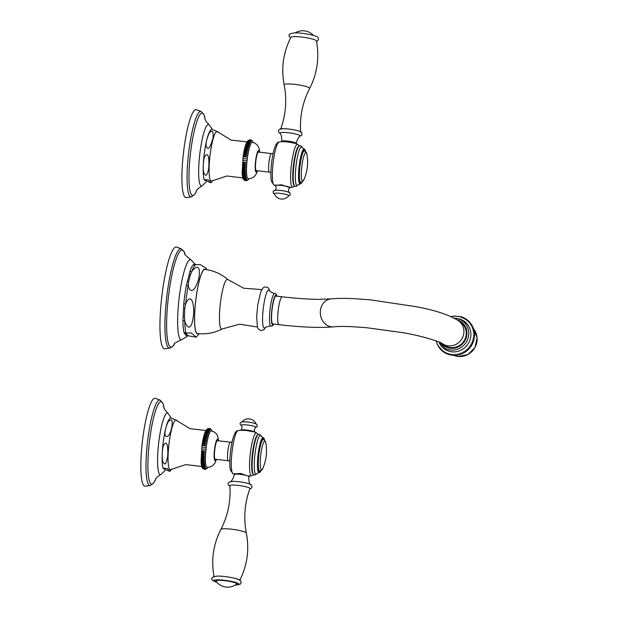 <?xml version="1.0" encoding="UTF-8"?>
<svg xmlns="http://www.w3.org/2000/svg" width="618" height="618" viewBox="0 0 618 618"><rect width="100%" height="100%" fill="white"/><g stroke="black" fill="none" stroke-linecap="round" stroke-linejoin="round"><path stroke-width="0.93" d="M459.305 316.563L455.713 316.238M452.585 355.018L451.797 355.211L451.928 354.292L452.785 354.933M457.135 318.525A17.026 16.277 -53.2 0 1 470.7 337.042A17.026 16.277 -53.2 0 1 451.982 351.82A17.026 16.277 126.8 0 1 439.197 342.519M455.366 315.96L453.906 316.331M453.573 316.076L450.978 316.563M436.184 340.873L437.413 344.728L438.147 345.23L438.587 346.837L439.05 346.69C439.12 348.065 439.406 348.282 439.916 347.331M437.351 343.925L436.949 343.662M438.139 345.547L437.691 345.284M439.074 347.084L438.587 346.837M440.155 348.521L439.622 348.289L440.093 348.05C440.263 349.44 440.549 349.657 440.951 348.699M442.117 349.95C440.673 349.78 440.379 349.564 441.252 349.309C441.538 350.692 441.824 350.908 442.117 349.95M440.402 349.209L441.252 349.309M443.392 351.086C441.947 351.024 441.661 350.808 442.534 350.445C442.921 351.82 443.206 352.036 443.392 351.086M441.661 350.483L442.094 350.862L442.534 350.445M444.775 352.09C443.345 352.136 443.06 351.92 443.909 351.449C444.404 352.808 444.69 353.025 444.775 352.09M443.036 351.627L443.5 351.966L443.909 351.449M445.385 352.314C444.551 352.893 444.836 353.11 446.242 352.963C446.266 353.859 445.98 353.65 445.385 352.314L445.014 352.924L444.512 352.631M446.93 353.04C446.134 353.72 446.42 353.936 447.795 353.681C447.919 354.547 447.633 354.33 446.93 353.04L446.613 353.735L446.08 353.488M448.552 353.612C447.795 354.392 448.081 354.608 449.41 354.261C449.634 355.072 449.348 354.856 448.552 353.612L448.282 354.392L447.726 354.191M451.078 354.678C451.395 355.435 451.109 355.219 450.221 354.029L450.02 354.886L450.8 354.771M454.392 355.095L453.604 355.365L453.651 354.384L454.516 355.026M456.192 355.002L455.412 355.35L455.389 354.323L456.246 354.964M457.119 354.091L457.977 354.732L457.227 355.165L457.119 354.091L458.309 354.971L459.012 354.809L458.826 353.705L459.692 354.346L459.012 354.809M460.765 354.292L460.503 353.156L461.36 353.797L460.765 354.292L460.055 354.523L458.826 353.705M473.396 335.504L474.261 336.146L473.396 335.504L474.547 335.419L474.423 337.243L474.091 337.907L473.226 337.258C474.446 336.733 474.732 336.949 474.091 337.907L473.759 339.645C474.076 340.402 473.79 340.194 472.901 339.004C474.176 338.564 474.462 338.772 473.759 339.645L473.272 341.352C473.504 342.171 473.21 341.955 472.415 340.711C473.743 340.363 474.029 340.572 473.272 341.352L472.639 343.013C472.762 343.878 472.476 343.662 471.781 342.372C473.149 342.125 473.434 342.333 472.639 343.013L471.858 344.62C471.882 345.524 471.596 345.308 470.993 343.979C472.399 343.824 472.685 344.041 471.858 344.62L470.931 346.15C470.854 347.077 470.568 346.868 470.074 345.508C471.503 345.462 471.789 345.671 470.931 346.15L469.881 347.594C469.695 348.537 469.41 348.328 469.023 346.945C470.46 347.007 470.746 347.223 469.881 347.594L468.707 348.931C468.413 349.896 468.127 349.68 467.841 348.289C469.294 348.459 469.58 348.676 468.707 348.931L467.417 350.167C467.015 351.124 466.729 350.908 466.551 349.525C467.996 349.803 468.282 350.02 467.417 350.167L466.026 351.279C465.516 352.229 465.23 352.013 465.161 350.638C466.59 351.024 466.876 351.24 466.026 351.279L464.543 352.26C463.933 353.187 463.647 352.971 463.685 351.619C465.084 352.113 465.369 352.322 464.543 352.26L462.982 353.102C462.272 353.998 461.986 353.782 462.125 352.461L462.982 353.102L462.465 353.612L461.762 353.913L460.503 353.156M473.403 333.751L474.269 334.392L473.403 333.751L474.508 333.596L474.547 335.419M474.114 332.646L473.257 332.005L474.3 331.789L474.122 332.639M473.805 330.931L472.948 330.29L473.921 330.004L473.828 330.854M473.342 329.263L472.476 328.614L473.388 328.274L473.373 329.1M472.724 327.648L471.858 326.999L472.685 326.605L472.747 327.409M471.951 326.103C472.785 326.165 472.492 325.949 471.094 325.454L471.835 325.014L471.967 325.786M470.19 324.002C470.692 323.052 470.978 323.268 471.047 324.643C471.897 324.597 471.611 324.388 470.19 324.002L470.839 323.515L470.476 323.044M469.147 322.635C469.549 321.677 469.834 321.893 470.012 323.276C470.877 323.129 470.592 322.913 469.147 322.635L469.703 322.125L469.309 321.692M467.988 321.383C468.282 320.425 468.568 320.634 468.846 322.024C469.719 321.769 469.433 321.553 467.988 321.383L468.444 320.85L468.011 320.464M466.706 320.248C466.899 319.297 467.185 319.514 467.571 320.889C468.436 320.526 468.15 320.309 466.706 320.248L467.069 319.707L466.598 319.367M465.331 319.243C465.408 318.309 465.694 318.525 466.188 319.885C467.046 319.413 466.76 319.197 465.331 319.243L465.586 318.703L465.091 318.409M463.855 318.37C463.832 317.467 464.118 317.683 464.721 319.012C465.547 318.44 465.261 318.224 463.855 318.37L463.492 317.598M463.168 318.293C463.964 317.613 463.678 317.397 462.31 317.652L462.38 317.142L462.758 317.567M461.051 316.98L460.68 316.594L460.688 317.073C462.017 316.725 462.303 316.941 461.553 317.722M458.927 316.215L459.027 316.655L460.68 316.594M466.119 335.242A14.029 13.411 126.8 0 1 444.226 345.091L441.916 343.361A14.029 13.411 126.8 0 0 463.786 333.496A14.029 13.411 126.8 0 0 458.687 320.873L461.028 322.619A14.029 13.411 126.8 0 1 466.119 335.242M282.187 296.802L276.037 296.084A14.029 2.387 96.6 0 0 272.306 307.687A14.029 2.387 96.6 0 0 272.785 323.956L278.942 324.674A14.029 2.387 96.6 0 1 278.455 308.405A14.029 2.387 96.6 0 1 282.187 296.802C296.13 298.409 308.266 299.259 318.594 299.344L330.862 298.911A14.029 11.935 84.3 0 0 320.456 310.136A14.029 11.935 84.3 0 0 333.643 326.829C319.954 328.027 301.723 327.308 278.942 324.674M270.893 326.281C271.194 325.833 269.518 326.111 265.864 327.107L264.883 327.803A19.081 3.244 -83.4 0 1 263.6 305.925A19.081 3.244 96.6 0 1 269.224 290.53L270.012 291.433C273.341 293.241 274.91 293.898 274.716 293.395A16.555 2.82 96.6 0 0 270.352 307.084A16.555 2.82 96.6 0 0 270.893 326.281L272.716 325.709L273.844 324.079M222.171 328.969C214.392 332.971 206.149 334.5 197.443 333.542A32.267 5.492 -83.4 0 1 196.331 296.13A32.267 5.492 -83.4 0 1 204.906 269.44C213.596 270.514 221.267 273.89 227.918 279.583A25.029 4.256 96.6 0 0 220.796 300.054A25.029 4.256 -83.4 0 0 222.171 328.969L239.467 324.195L257.397 326.992M187.324 335.644A1.12 1.097 -115.9 0 0 187.3 335.651L196.246 337.181L191.209 332.955L185.948 333.009A35.968 6.126 -83.4 0 1 184.805 320.966L184.411 316.586L184.821 308.22L185.632 303.979A35.968 6.126 -83.4 0 1 186.767 294.462A35.968 6.126 -83.4 0 1 188.281 285.369C189.239 291.835 193.975 294.662 198.795 278.525C201.198 264.411 195.976 265.531 191.85 271.418A35.968 6.126 -83.4 0 1 195.025 265.3L195.852 264.612L200.356 264.659L206.118 268.212L206.628 269.68M195.257 265.083A1.12 1.097 64.1 0 1 193.851 264.404L195.211 265.099M187.308 335.651L187.293 335.659A1.12 1.097 -115.9 0 0 186.845 336.061L184.087 333.009A36.199 6.165 -83.4 0 1 182.936 320.889A1.12 0.657 -0.5 0 1 184.805 320.966C186.96 328.776 192.136 332.075 193.774 312.407C193.434 295.265 188.536 296.748 185.632 303.979L183.778 303.793A36.199 6.165 -83.4 0 1 184.913 294.214A36.199 6.165 -83.4 0 1 186.443 285.06A1.12 0.448 10.9 0 0 188.281 285.369L188.583 281.762L190.344 274.886L191.85 271.418A1.12 0.888 19.5 0 1 190.035 271.016A36.199 6.165 -83.4 0 1 193.851 264.404M190.344 274.886A1.12 0.695 10.6 0 1 189.278 274.377L190.035 271.016M186.443 285.06L189.278 274.377M188.583 281.762A1.12 0.68 18 0 1 187.54 281.167M182.936 320.889L183.778 303.793M184.821 308.22A1.12 0.394 -0.4 0 0 183.67 308.39M184.411 316.586A1.12 0.417 6 0 0 183.26 316.655M188.683 336.037L187.385 335.195L185.948 333.009A1.12 1.02 -15 0 0 184.087 333.009M169.711 348.166L164.867 348.815A51.255 8.722 -83.4 0 1 162.719 289.386A51.255 8.722 96.6 0 1 176.717 247.092L181.283 248.845A50.043 8.521 96.6 0 0 167.617 290.136A50.043 8.521 96.6 0 0 169.711 348.166C172.963 346.296 174.477 344.991 174.261 344.249L174.237 344.288C173.341 343.956 175.798 342.426 181.622 339.707A40.294 6.86 -83.4 0 1 179.807 293.009A40.294 6.86 96.6 0 1 190.931 259.807L195.62 264.782M187.385 335.195A1.12 1.105 -31.6 0 0 186.273 335.744M186.041 333.705A1.12 1.081 -49.5 0 0 184.936 334.268M462.125 352.461L462.982 353.102M463.685 351.619L464.543 352.26M465.161 350.638L466.026 351.279M466.551 349.525L467.417 350.167M467.841 348.289L468.707 348.931M469.023 346.945L469.881 347.594M470.074 345.508L470.931 346.15M470.993 343.979L471.858 344.62M471.781 342.372L472.639 343.013M472.415 340.711L473.272 341.352M472.901 339.004L473.759 339.645M473.226 337.258L474.091 337.907M245.269 147.277L248.536 147.663L245.269 147.277C246.497 146.01 247.586 146.142 248.536 147.663M246.706 157.15C245.601 155.883 244.504 155.759 243.43 156.771L246.706 157.15L243.43 156.771M259.722 152.206L259.058 148.266L257.467 145.222L254.825 143.075L252.368 142.31A18.331 3.121 96.6 0 0 247.486 157.466A18.331 3.121 -83.4 0 0 248.127 178.726L250.692 178.548L253.759 177.065L256.006 174.461L257.559 170.784M252.569 141.19L251.874 140.441M251.302 140.077L252.02 140.556M249.919 139.807L252.02 140.765L250.645 139.869M248.722 140.162L248.197 140.502C246.049 142.472 244.342 147.934 243.067 156.895L242.117 173.094C242.418 176.771 242.889 178.849 243.507 179.328L244.056 179.962M248.436 140.402L251.711 140.78L249.216 139.954M248.112 140.58L251.387 140.958C250.568 139.714 249.471 139.583 248.112 140.58M247.772 140.912L251.047 141.298C250.22 139.977 249.124 139.853 247.772 140.912M247.424 141.406L250.699 141.785C249.857 140.41 248.768 140.278 247.424 141.406M247.069 142.047L250.344 142.426C249.487 140.997 248.397 140.865 247.069 142.047M246.706 142.828L249.981 143.214C249.108 141.738 248.019 141.615 246.706 142.828M246.343 143.755L249.618 144.133C248.73 142.634 247.633 142.511 246.343 143.755M245.979 144.805L249.255 145.191C248.343 143.67 247.254 143.546 245.979 144.805M245.616 145.987L248.892 146.366C247.965 144.844 246.868 144.72 245.616 145.987L248.892 146.366M244.921 148.675L248.197 149.054C247.215 147.547 246.126 147.424 244.921 148.675L248.197 149.054M244.589 150.159L247.864 150.545C246.86 149.062 245.771 148.938 244.589 150.159L247.864 150.545M244.272 151.727L247.548 152.105C246.52 150.668 245.423 150.537 244.272 151.727L247.548 152.105M243.971 153.357L247.246 153.743C246.188 152.345 245.099 152.221 243.971 153.357L247.246 153.743M243.685 155.048L246.961 155.427C245.887 154.091 244.79 153.967 243.685 155.048L246.961 155.427M243.191 158.525L246.466 158.903M242.982 160.294L246.258 160.672M242.797 162.055C243.616 163.268 244.705 163.391 246.072 162.441L242.797 162.055L246.072 162.441M242.642 163.809C243.469 165.091 244.566 165.215 245.918 164.187L242.642 163.809L245.918 164.187M242.519 165.524C243.361 166.875 244.45 166.999 245.794 165.902L242.519 165.524L245.794 165.902M242.434 167.2C243.283 168.606 244.373 168.729 245.709 167.578L242.434 167.2L245.709 167.578M242.372 168.814C243.237 170.267 244.326 170.39 245.647 169.201L242.372 168.814L245.647 169.201M242.341 170.359C243.222 171.85 244.319 171.974 245.616 170.746L242.341 170.359L245.616 170.746M242.349 171.827C243.253 173.334 244.342 173.465 245.624 172.206L242.349 171.827L245.624 172.206M242.387 173.194C243.307 174.716 244.396 174.848 245.663 173.581L242.387 173.194L245.663 173.581M242.457 174.461C243.399 175.983 244.489 176.107 245.732 174.84L242.457 174.461M242.557 175.605C243.523 177.119 244.612 177.25 245.833 175.991L242.557 175.605M242.689 176.632C243.677 178.123 244.774 178.247 245.964 177.011L242.689 176.632M242.859 177.52C243.871 178.981 244.96 179.104 246.126 177.899L242.859 177.52M243.044 178.27C244.087 179.683 245.176 179.815 246.319 178.648L243.044 178.27M243.268 178.872C244.326 180.232 245.423 180.363 246.543 179.251L243.268 178.872M243.507 179.32C244.597 180.626 245.686 180.75 246.783 179.699L243.507 179.32M244.21 180.077L247.053 180L243.778 179.614M245.439 180.641L247.339 180.139L244.782 180.441M246.86 180.564L246.157 180.711M247.849 180.039L247.13 180.471M242.843 177.907L226.891 175.983L211.897 180.943A24.936 4.241 -83.4 0 1 210.46 152.175A24.936 4.241 96.6 0 1 217.613 131.827L231.07 140.093L247.038 141.893M218.448 132.615L218.247 131.951L211.588 129.162C208.737 131.526 206.397 138.95 204.581 151.418C202.619 164.813 202.982 177.528 204.303 180.008L204.357 179.591L208.56 180.062L210.97 182.797L204.303 180.008M209.154 133.318C212.244 129.278 213.534 130.838 213.009 137.999C210.491 146.605 208.567 149.865 207.239 147.787C206.451 147.679 206.041 146.512 206.01 144.295C206.296 140.858 207.347 137.204 209.154 133.318M204.373 157.181C206.126 153.913 209.664 151.116 208.791 167.64C207.648 174.222 206.373 176.539 204.967 174.585C204.21 174.245 203.662 172.692 203.33 169.911C203.059 165.624 203.407 161.383 204.373 157.181M191.178 196.964L186.142 197.551A44.241 7.532 -83.4 0 1 184.311 146.25A44.241 7.532 96.6 0 1 196.369 109.741L201.136 111.464A43.075 7.331 96.6 0 0 189.402 147.022A43.075 7.331 96.6 0 0 191.178 196.964L194.786 194.346L197.026 189.973M256.014 159.792A9.355 1.591 96.6 0 0 256.331 170.638L269.409 172.159A9.355 1.591 -83.4 0 1 269.085 161.321A9.355 1.591 -83.4 0 1 271.572 153.581L258.494 152.059A9.355 1.591 96.6 0 0 256.014 159.792M289.633 187.71L292.723 187.184A21.615 3.677 96.6 0 1 291.758 162.132A21.615 3.677 96.6 0 1 297.714 144.318L295.698 143.43L287.694 141.939L281.955 141.607L279.066 142.078A21.684 3.693 96.6 0 0 273.519 160A21.684 3.693 96.6 0 0 274.06 185.083L275.883 185.879M275.404 185.647L275.11 185.269L281.592 184.821L289.927 187.656M294.639 185.856A20.131 3.43 96.6 0 1 294.276 162.65A20.131 3.43 -83.4 0 1 299.274 146.057L298.726 146.296A19.83 3.376 96.6 0 0 293.805 162.634A19.83 3.376 96.6 0 0 294.16 185.493L294.639 185.856C295.234 186.875 296.431 186.505 298.231 184.743L298.185 184.813A19.544 3.329 96.6 0 1 296.385 162.982A19.544 3.329 -83.4 0 1 302.496 147.895M301.429 182.179A15.991 2.719 -83.4 0 1 300.788 182.503A15.991 2.719 -83.4 0 1 300.41 182.279A15.991 2.719 -83.4 0 1 300.078 165.122A15.991 2.719 -83.4 0 1 304.489 150.73A15.991 2.719 -83.4 0 1 304.867 150.954A15.991 2.719 -83.4 0 1 305.037 151.194M289.085 192.53A7.292 1.066 -171.9 0 0 281.97 190.63A7.292 1.066 -171.9 0 0 274.809 190.537C275.103 190.9 277.049 187.702 275.458 185.771A7.331 1.066 -171.9 0 0 275.489 185.802A7.331 1.066 -171.9 0 1 275.404 185.609A7.331 1.066 -171.9 0 1 282.187 185.5A7.331 1.066 -171.9 0 1 289.842 187.478A7.331 1.066 8.1 0 1 289.927 187.671A7.331 1.066 8.1 0 1 289.827 187.818C289.541 187.408 287.555 190.707 289.116 192.569M288.668 195.458A7.292 1.066 8.1 0 1 288.714 195.736A8.266 8.266 0 0 1 274.315 193.689A7.292 1.066 -171.9 0 1 280.773 193.457A7.292 1.066 -171.9 0 1 288.668 195.458M296.231 143.368C297.513 137.528 300.325 135.836 300 136.045A10.104 1.468 8.1 0 0 299.977 135.612A10.104 1.468 -171.9 0 0 288.861 132.816A10.104 1.468 -171.9 0 0 280.132 133.218C279.854 132.885 282.102 135.296 281.708 141.298A7.331 1.066 -171.9 0 1 288.49 141.19A7.331 1.066 -171.9 0 1 296.146 143.167A7.331 1.066 8.1 0 1 296.231 143.368L296.192 143.631M300.649 132.175C299.599 116.756 302.596 102.186 309.641 88.459A12.885 1.877 8.1 0 0 309.525 88.019A12.885 1.877 -171.9 0 0 295.744 84.496A12.885 1.877 -171.9 0 0 284.156 84.828C287.084 99.977 285.895 114.809 280.587 129.324A10.135 1.475 8.1 0 1 290.112 129.239A10.135 1.475 8.1 0 1 300.533 131.951M284.156 84.828C281.012 68.212 283.268 52.36 290.923 37.281A12.885 1.877 8.1 0 1 303.137 37.227A12.885 1.877 8.1 0 1 316.261 40.657A12.885 1.877 8.1 0 1 316.408 40.904C319.552 57.528 317.297 73.372 309.641 88.459M218.648 440.804L217.606 435.845L216.4 433.828L213.751 431.673L211.294 430.908A18.331 3.121 -83.4 0 0 206.412 446.065A18.331 3.121 96.6 0 0 207.053 467.324L209.618 467.146L212.685 465.663L214.933 463.06L216.485 459.383M202.349 445.377L205.624 445.756L202.349 445.377C203.43 444.365 204.527 444.489 205.624 445.756M202.117 447.131L205.392 447.509M201.908 448.892L205.184 449.278M201.723 450.661C202.542 451.866 203.631 451.997 204.998 451.04L201.723 450.661L204.998 451.04M201.568 452.407C202.395 453.689 203.492 453.821 204.844 452.793L201.568 452.407L204.844 452.793M201.445 454.13C202.287 455.474 203.376 455.605 204.72 454.508L201.445 454.13L204.72 454.508M201.36 455.806C202.21 457.204 203.299 457.335 204.628 456.184L201.36 455.806L204.628 456.184M201.298 457.42C202.163 458.873 203.252 458.996 204.573 457.799L201.298 457.42L204.573 457.799M201.267 458.965C202.148 460.449 203.245 460.58 204.543 459.344L201.267 458.965L204.543 459.344M201.275 460.433C202.179 461.94 203.268 462.063 204.55 460.812L201.275 460.433L204.55 460.812M201.314 461.8C202.233 463.322 203.322 463.446 204.589 462.179L201.314 461.8L204.589 462.179M201.383 463.06C202.325 464.589 203.415 464.713 204.658 463.446L201.383 463.06M201.483 464.211C202.449 465.725 203.538 465.848 204.759 464.589L201.483 464.211M201.615 465.23C202.604 466.729 203.701 466.853 204.89 465.617L201.615 465.23M201.777 466.119C202.797 467.579 203.886 467.71 205.052 466.505L201.777 466.119M201.97 466.868C203.013 468.29 204.102 468.413 205.246 467.254L201.97 466.868M202.194 467.471C203.252 468.838 204.349 468.962 205.47 467.857L202.194 467.471M207.648 428.768L207.038 429.178L210.313 429.564C209.494 428.313 208.397 428.189 207.038 429.178L207.123 429.108C204.975 431.078 203.268 436.54 201.993 445.493L201.035 461.692C201.344 465.369 201.816 467.447 202.434 467.926L202.441 467.934C203.523 469.224 204.612 469.356 205.709 468.305L202.434 467.926L202.982 468.56M203.137 468.683L205.979 468.599L202.704 468.22M204.365 469.247L206.265 468.738L203.708 469.047M205.794 469.162L205.083 469.309M206.775 468.645L206.057 469.077M212.113 431.07L210.8 429.039M210.228 428.676L210.947 429.162M208.845 428.413L210.947 429.363L209.572 428.475M207.362 429L210.638 429.386L208.142 428.552M206.698 429.518L209.973 429.896C209.147 428.583 208.05 428.452 206.698 429.518M206.35 430.004L209.626 430.391C208.784 429.008 207.694 428.884 206.35 430.004M205.995 430.646L209.27 431.024C208.413 429.595 207.324 429.471 205.995 430.646M205.632 431.434L208.907 431.812C208.034 430.344 206.945 430.213 205.632 431.434M205.269 432.353L208.544 432.739C207.656 431.24 206.559 431.109 205.269 432.353M204.906 433.411L208.181 433.79C207.269 432.276 206.18 432.144 204.906 433.411M204.543 434.585L207.818 434.972C206.891 433.442 205.794 433.318 204.543 434.585L207.818 434.972M204.195 435.883L207.47 436.262C206.512 434.74 205.423 434.616 204.195 435.883L207.47 436.262M203.847 437.274L207.123 437.652C206.142 436.154 205.052 436.022 203.847 437.274L207.123 437.652M203.515 438.757L206.791 439.143C205.786 437.668 204.697 437.536 203.515 438.757L206.791 439.143M203.198 440.325L206.474 440.711C205.446 439.267 204.349 439.143 203.198 440.325L206.474 440.711M202.897 441.963L206.173 442.341C205.114 440.951 204.025 440.819 202.897 441.963L206.173 442.341M202.611 443.647L205.887 444.025C204.813 442.697 203.716 442.565 202.611 443.647L205.887 444.025M201.769 466.505L185.817 464.589L170.823 469.541A24.936 4.241 96.6 0 1 169.386 440.773A24.936 4.241 -83.4 0 1 176.539 420.425L189.996 428.699L205.964 430.491M163.299 445.787C165.045 442.758 168.413 439.097 167.717 456.238C166.451 462.99 165.191 465.308 163.932 463.214C163.214 463.006 162.658 461.484 162.264 458.641C162.009 453.936 162.349 449.649 163.299 445.787M163.283 468.197L167.486 468.66L169.896 471.395L163.229 468.606L163.283 468.197M177.374 421.213L177.173 420.549L170.514 417.76C167.663 420.132 165.323 427.548 163.507 440.024C161.545 453.419 161.901 466.126 163.229 468.606M168.081 421.924C170.444 419.298 173.063 417.768 171.935 426.598C169.471 437.567 167.154 436.439 166.188 436.401C165.454 436.385 165.029 435.257 164.929 433.04C165.284 429.247 166.335 425.539 168.081 421.924M150.104 485.57L145.068 486.157A44.241 7.532 96.6 0 1 143.237 434.856A44.241 7.532 -83.4 0 1 155.296 398.34L160.062 400.07A43.075 7.331 96.6 0 0 148.328 435.62A43.075 7.331 96.6 0 0 150.104 485.57L153.712 482.944L155.952 478.571M217.42 440.665A9.355 1.591 96.6 0 0 214.94 448.398A9.355 1.591 96.6 0 0 215.257 459.244L228.328 460.765A9.355 1.591 -83.4 0 1 228.011 449.919A9.355 1.591 -83.4 0 1 230.499 442.187L217.42 440.665M234.33 474.245L234.037 473.867L240.518 473.427L248.853 476.262M258.37 434.593L256.648 432.924L254.624 432.036L246.621 430.537L240.881 430.205L237.992 430.684A21.684 3.693 96.6 0 0 232.445 448.598A21.684 3.693 96.6 0 0 232.986 473.682L234.809 474.477M258.2 434.663L257.652 434.902A19.83 3.376 96.6 0 0 252.731 451.24A19.83 3.376 96.6 0 0 253.086 474.091L253.565 474.454A20.131 3.43 -83.4 0 1 253.202 451.248A20.131 3.43 96.6 0 1 258.2 434.663C259.012 433.805 260.093 434.439 261.445 436.563L261.414 436.486A19.544 3.329 96.6 0 0 255.311 451.58A19.544 3.329 -83.4 0 0 257.127 473.403M260.356 470.785A15.991 2.719 -83.4 0 1 259.714 471.101A15.991 2.719 -83.4 0 1 259.336 470.885A15.991 2.719 -83.4 0 1 259.004 453.728A15.991 2.719 -83.4 0 1 263.415 439.336A15.991 2.719 -83.4 0 1 263.793 439.552A15.991 2.719 -83.4 0 1 263.963 439.792M240.688 430.097C240.974 430.507 242.959 427.208 241.399 425.339A7.292 1.066 -171.9 0 1 247.594 425.014A7.292 1.066 -171.9 0 1 255.705 427.046A7.292 1.066 8.1 0 1 255.697 427.378C255.412 427.015 253.465 430.213 255.056 432.144A7.331 1.066 8.1 0 0 255.025 432.106A7.331 1.066 -171.9 0 0 247.888 430.198A7.331 1.066 -171.9 0 0 240.688 430.097A7.331 1.066 -171.9 0 0 240.587 430.236L240.587 430.244M256.13 424.118A7.292 1.066 -171.9 0 0 248.791 422.187A7.292 1.066 -171.9 0 0 241.8 422.179M220.873 529.456A12.885 1.877 -171.9 0 1 233.094 529.394A12.885 1.877 -171.9 0 1 246.219 532.832A12.885 1.877 8.1 0 1 246.358 533.079C243.43 517.938 244.62 503.106 249.927 488.591A10.135 1.475 -171.9 0 0 249.826 488.274A10.135 1.475 -171.9 0 0 239.081 485.516A10.135 1.475 -171.9 0 0 229.865 485.733C230.916 501.152 227.918 515.729 220.873 529.456C213.218 544.535 210.962 560.387 214.106 577.003M215.952 581.167A10.568 1.537 -171.9 0 1 224.921 580.688A10.568 1.537 -171.9 0 1 236.679 583.631A10.568 1.537 8.1 0 1 236.663 584.11A14.593 14.593 0 0 1 215.952 581.167A10.568 1.537 -171.9 0 0 215.999 581.221M458.208 356.47A17.026 16.277 -53.2 0 0 474.964 347.44A17.026 16.277 -53.2 0 0 473.427 328.683L477.104 337.714L475.026 347.463L467.926 354.539L458.262 356.493L453.751 355.35A17.026 16.277 -53.2 0 0 458.208 356.47M438.865 341.901L444.983 348.235A16.23 15.52 -53.2 0 0 450.731 350.027A16.23 15.52 -53.2 0 0 467.061 340.734A16.23 15.52 -53.2 0 0 464.257 322.457A16.23 15.52 -53.2 0 0 455.257 318.224M441.036 342.874A14.739 14.09 -53.2 0 0 450.568 348.289A14.739 14.09 -53.2 0 0 466.528 336.74A14.739 14.09 -53.2 0 0 457.444 319.993M458.595 320.796A14.029 13.411 126.8 0 1 458.687 320.873C449.665 315.056 435.566 310.344 416.393 306.729L370.414 299.877L355.18 298.733C345.57 298.224 337.459 298.278 330.862 298.911M276.964 296.192A15.064 2.565 96.6 0 0 272.152 307.517A15.064 2.565 96.6 0 0 273.712 324.064M205.639 269.533A32.545 5.539 96.6 0 0 196.292 296.084A32.545 5.539 -83.4 0 0 198.169 333.62M187.486 335.597A36.199 6.165 -83.4 0 1 186.845 336.061M181.283 248.845C184.009 251.41 185.184 253.025 184.813 253.697L184.797 253.65A48.837 8.312 96.6 0 0 169.239 290.506A48.837 8.312 96.6 0 0 174.245 344.28M212.051 128.992L209.116 124.697A31.008 5.276 96.6 0 0 200.317 150.089A31.008 5.276 96.6 0 0 201.986 185.925L206.149 181.916M201.136 111.464L204.048 114.848L205.222 119.622A41.491 7.061 96.6 0 0 191.232 147.47A41.491 7.061 96.6 0 0 189.587 188.258A41.491 7.061 96.6 0 0 197.018 189.981M257.266 170.746A10.854 1.846 -83.4 0 1 255.35 170.166A10.854 1.846 -83.4 0 1 255.782 159.544A10.854 1.846 96.6 0 1 259.429 152.167M305.725 151.665L305.022 149.68L304.218 149.077A17.605 2.997 96.6 0 0 299.475 163.631A17.605 2.997 96.6 0 0 300.139 184.048L298.185 184.813M305.678 151.619A17.01 2.897 96.6 0 0 300.085 163.785A17.01 2.897 96.6 0 0 299.351 180.07A17.01 2.897 96.6 0 0 302.148 181.916M300.317 182.163L300.719 182.21A15.713 2.673 -83.4 0 1 299.745 180.533M303.948 150.954L304.35 151.001A15.713 2.673 96.6 0 0 303.021 152.407M304.35 151.001C304.651 150.831 307.192 152.492 306.922 154.454A14.461 2.464 96.6 0 0 302.094 164.403A14.461 2.464 -83.4 0 0 301.499 178.486A14.461 2.464 -83.4 0 0 304.01 179.436C302.272 181.885 301.175 182.804 300.719 182.21M170.97 417.59L168.042 413.303A31.008 5.276 96.6 0 0 159.243 438.687A31.008 5.276 96.6 0 0 160.912 474.524L165.076 470.522M164.141 408.204A41.491 7.061 96.6 0 0 150.159 436.069A41.491 7.061 96.6 0 0 148.513 476.864A41.491 7.061 96.6 0 0 155.945 478.587M216.192 459.352A10.854 1.846 96.6 0 1 214.276 458.765A10.854 1.846 96.6 0 1 214.709 448.15A10.854 1.846 -83.4 0 1 218.355 440.773M256.64 432.924A21.615 3.677 96.6 0 0 250.684 450.738A21.615 3.677 96.6 0 0 251.65 475.79L248.56 476.308M264.651 440.263L263.948 438.278L263.144 437.683A17.605 2.997 96.6 0 0 258.401 452.229A17.605 2.997 96.6 0 0 259.066 472.654L260 472.245L261.136 470.483M264.604 440.217A17.01 2.897 96.6 0 0 259.012 452.391A17.01 2.897 96.6 0 0 258.278 468.676A17.01 2.897 96.6 0 0 261.074 470.514M261.947 441.013A15.713 2.673 -83.4 0 1 263.276 439.599L262.874 439.552M258.672 469.132A15.713 2.673 96.6 0 0 259.637 470.816C259.892 471.04 262.75 470.012 262.936 468.042A43.77 43.77 0 0 0 265.848 443.06C264.72 440.279 263.863 439.128 263.276 439.599M265.848 443.06A14.461 2.464 -83.4 0 0 261.012 453.002A14.461 2.464 96.6 0 0 260.425 467.092A14.461 2.464 96.6 0 0 262.936 468.042M248.938 475.659L248.799 476.609A7.331 1.066 8.1 0 0 248.722 476.416A7.331 1.066 -171.9 0 0 241.066 474.439A7.331 1.066 -171.9 0 0 234.284 474.547L234.423 473.55M216.964 582.403A12.885 1.877 8.1 0 1 213.72 580.959A12.885 1.877 -171.9 0 1 224.404 580.279A12.885 1.877 -171.9 0 1 238.95 583.894A12.885 1.877 8.1 0 1 235.342 585.022M451.797 355.211L451.171 355.118M439.267 347.818L439.622 348.289M449.425 354.74L450.02 354.886M452.948 355.327L453.604 355.365M454.74 355.373L455.412 355.35M456.532 355.257L457.227 355.165M474.508 333.596L474.446 332.886M474.3 331.789L474.176 331.101M473.921 330.004L473.743 329.363M473.388 328.274L473.156 327.671M472.685 326.605L472.407 326.041M471.835 325.014L471.511 324.496M462.38 317.142L461.816 316.941M464.257 322.457C461.731 320.008 458.71 318.587 455.188 318.193L454.261 318.123M277.088 296.207L275.806 293.782L274.716 293.395M265.678 327.216L264.002 329.641L261.005 330.684L258.309 329.015L257.397 326.984L256.663 317.065L257.706 305.161L260.711 291.92L263.106 287.834L264.635 286.961L267.509 287.316L268.791 288.536L269.865 291.287M261.754 289.603L243.654 288.197L227.918 279.583M181.622 339.707L186.559 336.825L187.617 335.582M196.246 337.181L199.166 333.712M184.797 253.65C183.84 253.774 185.887 255.829 190.931 259.807M441.885 343.345L441.932 343.376C442.897 342.959 424.28 336.177 402.496 332.623L366.335 327.671L351.881 326.667C344.017 326.335 337.938 326.389 333.643 326.829M253.187 142.464L252.569 141.198M251.541 140.201L251.132 140M248.961 178.756L247.888 180.016M244.535 180.309L244.944 180.518M212.893 180.363L210.97 182.797M201.986 185.925C198.772 187.949 197.042 189.417 196.787 190.336M209.116 124.697C206.458 121.985 205.106 120.155 205.068 119.204M273.125 153.457L271.572 153.581M274.06 185.083L271.603 181.661C270.808 180.054 270.398 170.923 271.943 160.155C274.137 145.33 277.188 141.816 279.066 142.078M292.723 187.184L294.794 185.956M297.721 144.318L299.444 145.987M304.218 149.077L302.519 147.957C301.19 145.848 300.109 145.215 299.274 146.057M300.139 184.048L301.074 183.646L302.21 181.877M304.01 179.436A43.77 43.77 0 0 0 306.922 154.454M289.927 187.671L290.012 187.061M275.404 185.609L275.497 184.944M288.506 196.006L290.143 195.141L289.989 192.994C289.093 191.418 278.764 189.788 275.103 190.298C273.164 190.699 272.623 191.711 273.488 193.334L274.446 194.006M280.379 133.65L279.042 132.723C278.03 131.526 277.799 128.297 283.639 128.714C290.213 128.729 301.252 130.985 301.661 132.53L302.001 135.033L299.645 136.393M316.516 41.452L317.536 40.989L318.54 39.428L317.93 37.544C318.471 36.076 303.515 32.692 294.801 32.854C289.348 33.48 287.71 34.909 289.896 37.134L290.669 37.768M313.496 35.45A14.593 14.593 0 0 0 295.242 32.854M269.409 172.159L270.893 172.646M207.887 467.362L206.814 468.614M203.461 468.915L203.878 469.116M210.468 428.807L210.058 428.606M171.819 468.962L169.896 471.395M168.042 413.303C165.385 410.591 164.033 408.761 163.994 407.81M160.912 474.524C157.698 476.548 155.968 478.023 155.713 478.942M160.062 400.07L162.974 403.446L164.149 408.22M228.328 460.765L229.819 461.244M237.992 430.684C236.115 430.414 233.063 433.936 230.869 448.761C229.324 459.529 229.734 468.66 230.529 470.259L232.986 473.682M251.65 475.79L253.72 474.562M259.066 472.654L257.158 473.349C255.381 475.103 254.183 475.466 253.565 474.454M263.144 437.683L261.414 436.486M259.243 470.769L259.637 470.816M241.584 425.64L240.526 424.921C239.668 423.291 240.209 422.279 242.14 421.885C245.802 421.376 256.13 423.006 257.026 424.581L257.188 426.721L255.435 427.61M256.068 423.902A8.266 8.266 0 0 0 242.009 421.901M248.799 476.609C248.413 482.619 250.661 485.022 250.383 484.697M230.514 481.87C230.19 482.079 233.001 480.379 234.284 474.547M249.78 488.985L251.078 488.483L252.051 486.992L251.472 485.184C251.001 483.608 240.085 481.407 233.449 481.368C228.451 481.716 226.922 483.052 228.853 485.385L229.888 486.157M246.358 533.079C249.502 549.703 247.246 565.547 239.591 580.634M217.018 582.465L212.584 580.372C210.421 578.131 212.051 576.702 217.482 576.092C226.08 575.914 241.082 579.282 240.618 580.781L241.229 582.658L240.224 584.219L235.273 585.061M232.051 442.055L230.499 442.187"/></g></svg>
